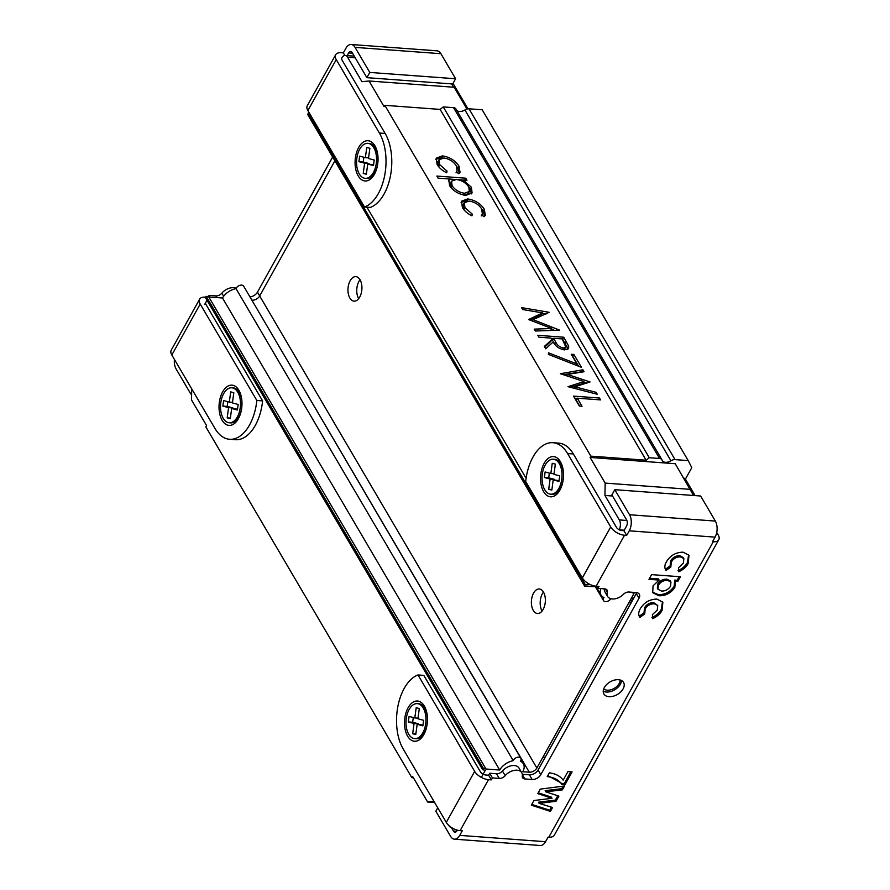 <?xml version="1.0" encoding="UTF-8"?>
<svg xmlns="http://www.w3.org/2000/svg" width="890" height="890" viewBox="0 0 890 890"><rect width="100%" height="100%" fill="white"/><g stroke="black" fill="none" stroke-linecap="round" stroke-linejoin="round"><path stroke-width="1.33" d="M604.299 588.857A10.524 6.708 149.6 0 0 604.889 591.794L607.625 596.456A10.524 6.708 149.6 0 0 612.331 598.97A10.524 6.708 149.6 0 0 623.401 594.342A5.262 3.36 -30.4 0 1 628.941 592.028L636.172 592.562A7.02 4.472 149.6 0 1 639.309 594.231A7.02 4.472 149.6 0 1 639.031 598.214L540.808 774.678A7.02 4.472 149.6 0 1 532.131 779.484L524.9 778.95A5.262 3.36 149.6 0 1 522.541 777.693A5.262 3.36 149.6 0 1 522.274 776.035A10.524 6.708 -30.4 0 0 521.74 772.72A10.524 6.708 -30.4 0 0 505.197 775.68A5.262 3.36 -30.4 0 1 499.279 778.416L492.459 777.916L491.369 779.885L488.488 779.662A11.403 5.963 -150.9 0 1 474.659 771.396L418.022 674.954A42.987 24.33 94.2 0 0 404.227 688.37A42.987 24.33 94.2 0 0 403.17 748.946L446.291 822.382A11.403 5.963 29.1 0 0 460.108 830.648L462.277 830.804L459.73 835.376A11.403 6.452 94.2 0 1 454.445 839.181A11.403 6.452 94.2 0 1 450.551 836.3L435.833 811.246L437.735 807.82M605.367 588.969L607.292 592.25A10.524 6.708 149.6 0 0 607.625 596.456M618.45 679.704A11.403 7.276 149.6 0 0 606.713 684.466A11.403 7.276 149.6 0 0 603.887 693.977A11.403 7.276 149.6 0 0 608.994 696.692A11.403 7.276 149.6 0 0 620.731 691.942A11.403 7.276 149.6 0 0 623.556 682.43A11.403 7.276 149.6 0 0 618.45 679.704M603.22 691.23A11.403 7.276 149.6 0 0 606.257 692.031A11.403 7.276 149.6 0 0 621.487 680.505M521.74 772.72L519.004 768.059A10.524 6.708 -30.4 0 0 502.461 771.018A5.262 3.36 -30.4 0 1 496.542 773.755L489.723 773.254L488.632 775.212L485.751 775.001A4.383 2.292 -150.9 0 1 480.433 771.83L423.796 675.377L418.022 674.954M407.62 736.164A20.181 11.425 94.2 0 1 408.109 707.728A20.181 11.425 94.2 0 1 424.352 706.104A20.181 11.425 94.2 0 1 424.886 707.083A20.181 11.425 94.2 0 1 422.728 736.33A20.181 11.425 94.2 0 1 407.62 736.164M425.476 709.63A13.161 7.454 94.2 0 1 426.176 710.32M619.173 529.773A4.383 2.292 -150.9 0 1 616.481 527.392L573.36 453.967A42.987 24.33 -85.8 0 0 558.697 443.12L552.924 442.697A42.987 24.33 94.2 0 1 567.586 453.544L610.707 526.969A11.403 5.963 -150.9 0 0 624.535 535.235L596.155 586.21L599.048 586.421L597.958 588.39L604.766 588.891A5.262 3.36 149.6 0 1 607.125 590.148A5.262 3.36 149.6 0 1 607.292 592.25M596.155 586.21A11.403 5.963 29.1 0 1 582.338 577.944L525.701 481.501A42.987 24.33 94.2 0 1 532.999 457.015A42.987 24.33 94.2 0 1 552.924 442.697M543.668 491.725A20.181 11.425 94.2 0 1 544.168 463.29A20.181 11.425 94.2 0 1 560.4 461.665A20.181 11.425 94.2 0 1 560.934 462.644A20.181 11.425 94.2 0 1 558.775 491.903A20.181 11.425 94.2 0 1 543.668 491.725M561.523 465.192A13.161 7.454 94.2 0 1 562.224 465.882M560.533 488.888A13.161 7.454 94.2 0 1 559.732 489.467M424.486 733.327A13.161 7.454 94.2 0 1 423.685 733.905M619.295 529.828A4.383 2.292 -150.9 0 0 621.798 530.574L623.957 530.729L626.504 526.157A4.383 2.481 94.2 0 0 626.616 519.971L611.897 494.918L614.812 489.689L700.63 496.008L715.349 521.073A11.403 6.452 -85.8 0 1 715.071 537.137L712.523 541.721L713.246 541.765A11.403 5.963 -150.9 0 0 718.764 539.74L554.337 835.154A11.403 5.963 29.1 0 1 548.818 837.178L548.095 837.123L545.548 841.706A11.403 6.452 -85.8 0 1 540.263 845.5L454.445 839.181M614.812 489.689L629.53 514.743A11.403 6.452 94.2 0 1 629.241 530.818L626.694 535.391L624.535 535.235M451.397 827.555L453.455 831.071L456.603 831.305M683.754 478.264L684.977 478.353L695.101 495.608M716.739 532.442L718.174 534.879A11.403 5.963 -150.9 0 1 718.764 539.74M552.011 798.297L537.794 793.591L540.297 789.107L564.538 786.004L562.391 789.864L545.826 791.822L558.898 796.138L556.039 801.289L539.14 803.37L552.568 807.519L550.409 811.391L531.341 805.194L533.933 800.522L552.011 798.297L551.333 797.129L538.228 792.801M657.755 605.523L653.616 602.619C649.667 602.608 646.63 604.332 644.505 607.781L644.026 612.776L639.243 616.214L639.921 617.382C638.208 615.012 638.352 612.109 640.322 608.682C644.16 602.408 649.7 599.215 656.942 599.104L662.872 602.207L662.071 610.429C660.102 614.011 656.953 616.759 652.626 618.672L652.426 614.612L657.254 610.095L657.755 605.523L654.306 603.787C650.356 603.776 647.319 605.489 645.183 608.949L644.716 613.944L639.921 617.382L639.421 616.636M683.865 558.609L683.186 557.44L679.738 555.705C675.788 555.683 672.751 557.407 670.615 560.856L670.148 565.851L665.353 569.3L666.043 570.457C664.329 568.087 664.463 565.195 666.443 561.757C670.281 555.494 675.822 552.289 683.064 552.178L688.994 555.282L688.181 563.515C686.212 567.097 683.064 569.834 678.736 571.747L678.547 567.687L683.364 563.181L683.865 558.609L680.416 556.862C676.478 556.851 673.43 558.575 671.305 562.024L670.837 567.019L666.043 570.457L665.531 569.711M651.58 574.629L680.427 576.753L677.813 581.448L675.443 581.27L674.809 587.545C670.815 593.241 665.486 595.977 658.845 595.744L652.704 592.64L653.071 585.798L659.123 580.069L648.966 579.323L651.58 574.629M561.913 784.502C558.976 779.974 554.081 777.348 547.239 776.614L549.341 772.843C555.605 773.644 560.222 776.08 563.181 780.152L567.942 771.597L572.103 771.908L564.961 784.724L561.913 784.502L561 782.911L547.817 775.579M457.304 830.148L456.993 830.715A4.383 2.481 94.2 0 1 454.957 832.183A4.383 2.481 94.2 0 1 453.455 831.071M522.297 774.3L529.394 774.823A7.02 4.472 149.6 0 0 538.072 770.017L540.808 774.678M636.717 592.629A7.02 4.472 149.6 0 1 636.294 593.552L538.072 770.017M551.433 807.163L549.72 810.223L531.786 804.393M557.774 795.771L555.349 800.121L538.461 802.202L539.14 803.37M563.103 786.182L561.701 788.707L545.147 790.654L545.826 791.822M561.701 788.707L562.391 789.864M555.349 800.121L556.039 801.289M549.72 810.223L550.409 811.391M662.494 601.651L661.381 609.272C659.412 612.854 656.264 615.591 651.936 617.504M661.381 609.272L662.071 610.429M653.616 602.619L654.306 603.787M644.505 607.781L645.183 608.949M688.604 554.726L687.503 562.346C685.534 565.929 682.385 568.677 678.058 570.579M687.503 562.346L688.181 563.515M679.738 555.705L680.416 556.862M670.615 560.856L671.305 562.024M667.522 580.336C663.629 580.247 660.58 581.893 658.366 585.275L658.044 589.302L661.537 591.06C665.375 591.127 668.379 589.503 670.571 586.176L670.949 582.027L667.522 580.336L666.832 579.179C662.95 579.078 659.89 580.725 657.677 584.107L658.366 585.275M670.949 582.027L670.27 580.859L666.832 579.179M657.677 584.107L657.354 588.145L658.044 589.302M679.148 576.664L677.134 580.28L674.754 580.102L674.119 586.377C670.125 592.084 664.808 594.82 658.155 594.587L652.392 592.028M659.123 580.069L658.433 578.901L649.567 578.255M677.134 580.28L677.813 581.448M674.754 580.102L675.443 581.27M674.119 586.377L674.809 587.545M658.155 594.587L658.845 595.744M570.813 771.808L564.282 783.556L561.245 783.334M564.282 783.556L564.961 784.724M623.957 530.729L626.694 535.391M488.632 775.212L491.369 779.885M489.723 773.254L492.459 777.916M596.701 586.254L597.958 588.39M358.648 298.684A12.282 6.953 94.2 0 1 358.948 281.385A12.282 6.953 94.2 0 1 360.038 279.749A12.282 6.953 94.2 0 1 361.173 293.5A12.282 6.953 94.2 0 1 354.042 301.143A12.282 6.953 94.2 0 1 349.848 298.039A12.282 6.953 94.2 0 1 348.724 284.288A12.282 6.953 94.2 0 1 355.844 276.645A12.282 6.953 94.2 0 1 360.038 279.738M553.324 459.195L554.77 459.307A17.544 9.935 94.2 0 1 555.827 459.485A17.544 9.935 94.2 0 1 561.212 464.591A17.544 9.935 94.2 0 1 563.192 479.41A17.544 9.935 94.2 0 1 559.343 490.023A17.544 9.935 94.2 0 1 552.189 494.306L550.743 494.195A17.544 9.935 94.2 0 1 549.686 494.017A17.544 9.935 94.2 0 1 542.21 475.026A17.544 9.935 94.2 0 1 553.324 459.195A17.544 9.935 94.2 0 1 554.381 459.385A17.544 9.935 94.2 0 1 561.857 478.364A17.544 9.935 94.2 0 1 550.743 494.195M549.341 473.102L548.707 477.83L554.437 479.365L554.348 479.966M553.213 479.888L558.942 481.423L559.688 475.883L553.969 474.348L555.349 464.124L552.245 463.29L550.854 473.513L545.125 471.967L544.38 477.518L550.109 479.054L548.718 489.266L551.833 490.101L553.213 479.888L559.053 480.611M550.854 473.513L554.047 473.747M544.38 477.518L548.707 477.83M550.109 479.054L554.437 479.365M548.718 489.266L551.911 489.5M367.848 143.346L369.283 143.457A17.544 9.935 94.2 0 1 370.34 143.635A17.544 9.935 94.2 0 1 375.736 148.73A17.544 9.935 94.2 0 1 377.705 163.56A17.544 9.935 94.2 0 1 373.867 174.173A17.544 9.935 94.2 0 1 366.713 178.445L365.267 178.345A17.544 9.935 94.2 0 1 364.21 178.167A17.544 9.935 94.2 0 1 356.734 159.177A17.544 9.935 94.2 0 1 367.848 143.346A17.544 9.935 94.2 0 1 368.905 143.524A17.544 9.935 94.2 0 1 376.381 162.514A17.544 9.935 94.2 0 1 365.267 178.345M363.865 157.252L363.22 161.98L368.95 163.515L368.872 164.116M367.737 164.038L373.466 165.573L374.212 160.033L368.482 158.487L369.873 148.274L366.758 147.44L365.378 157.652L359.649 156.117L358.893 161.657L364.622 163.204L363.242 173.417L366.346 174.251L367.737 164.038L373.566 164.761M365.378 157.652L368.56 157.897M358.893 161.657L363.22 161.98M364.622 163.204L368.95 163.515M363.242 173.417L366.424 173.65M417.276 703.634L418.712 703.745A17.544 9.935 94.2 0 1 419.78 703.923A17.544 9.935 94.2 0 1 425.164 709.019A17.544 9.935 94.2 0 1 427.133 723.848A17.544 9.935 94.2 0 1 423.295 734.461A17.544 9.935 94.2 0 1 416.142 738.733L414.695 738.633A17.544 9.935 94.2 0 1 413.639 738.444A17.544 9.935 94.2 0 1 406.163 719.465A17.544 9.935 94.2 0 1 417.276 703.634A17.544 9.935 94.2 0 1 418.333 703.812A17.544 9.935 94.2 0 1 425.809 722.802A17.544 9.935 94.2 0 1 414.695 738.633M413.294 717.54L412.66 722.268L418.389 723.804L418.3 724.404M417.165 724.315L422.895 725.862L423.64 720.322L417.911 718.775L419.301 708.562L416.197 707.728L414.807 717.941L409.077 716.406L408.332 721.946L414.061 723.481L412.671 733.705L415.775 734.539L417.165 724.315L423.006 725.05M414.807 717.941L418 718.174M408.332 721.946L412.66 722.268M414.061 723.481L418.389 723.804M412.671 733.705L415.864 733.939M231.789 387.784L233.236 387.884A17.544 9.935 94.2 0 1 234.292 388.062A17.544 9.935 94.2 0 1 239.688 393.169A17.544 9.935 94.2 0 1 241.657 407.998A17.544 9.935 94.2 0 1 237.808 418.6A17.544 9.935 94.2 0 1 230.655 422.884L229.22 422.772A17.544 9.935 94.2 0 1 228.163 422.594A17.544 9.935 94.2 0 1 220.687 403.604A17.544 9.935 94.2 0 1 231.789 387.784A17.544 9.935 94.2 0 1 232.857 387.962A17.544 9.935 94.2 0 1 240.322 406.953A17.544 9.935 94.2 0 1 229.22 422.772M227.818 401.679L227.172 406.407L232.902 407.954L232.824 408.555M231.678 408.466L237.408 410.001L238.164 404.461L232.435 402.925L233.814 392.713L230.71 391.878L229.331 402.091L223.601 400.556L222.845 406.096L228.574 407.631L227.195 417.855L230.299 418.689L231.678 408.466L237.519 409.189M229.331 402.091L232.513 402.325M222.845 406.096L227.172 406.407M228.574 407.631L232.902 407.954M227.195 417.855L230.377 418.089M223.657 296.259L221.844 293.166A10.524 6.708 -30.4 0 1 233.669 287.681A10.524 6.708 -30.4 0 1 236.184 288.293M344.864 55.447L343.34 52.877L341.182 52.71A11.403 5.963 -150.9 0 0 335.664 54.746A11.403 5.963 -150.9 0 0 336.253 59.597L379.374 133.022A42.987 24.33 94.2 0 1 378.317 193.608A42.987 24.33 94.2 0 1 364.511 207.025L370.284 207.448A42.987 24.33 -85.8 0 0 384.091 194.031A42.987 24.33 -85.8 0 0 385.147 133.456L342.027 60.019A4.383 2.292 -150.9 0 1 341.793 58.15M374.924 145.815A20.181 11.425 94.2 0 1 375.458 146.794A20.181 11.425 94.2 0 1 373.299 176.053A20.181 11.425 94.2 0 1 358.192 175.875A20.181 11.425 94.2 0 1 358.681 147.44A20.181 11.425 94.2 0 1 374.924 145.815M375.057 173.038A13.161 7.454 94.2 0 1 374.256 173.617M229.62 439.282L235.383 439.705A42.987 24.33 -85.8 0 0 255.308 425.387A42.987 24.33 -85.8 0 0 262.606 400.901L256.843 400.478A42.987 24.33 94.2 0 1 249.545 424.964A42.987 24.33 94.2 0 1 229.62 439.282A42.987 24.33 94.2 0 1 214.946 428.435L171.826 355.01A11.403 5.963 29.1 0 1 171.236 350.159L199.616 299.174A11.403 5.963 -150.9 0 1 205.134 297.149L205.701 297.193M238.876 390.243A20.181 11.425 94.2 0 1 239.41 391.233A20.181 11.425 94.2 0 1 237.252 420.481A20.181 11.425 94.2 0 1 222.144 420.314A20.181 11.425 94.2 0 1 222.634 391.878A20.181 11.425 94.2 0 1 238.876 390.243M239.01 417.466A13.161 7.454 94.2 0 1 238.209 418.055M239.989 393.769A13.161 7.454 94.2 0 1 240.701 394.47M256.843 400.478L200.206 304.035A11.403 5.963 -150.9 0 1 199.616 299.174M262.606 400.901L205.979 304.458A4.383 2.292 -150.9 0 1 205.746 302.589M376.047 149.342A13.161 7.454 94.2 0 1 376.748 150.032M364.511 207.025L307.884 110.571A11.403 5.963 29.1 0 1 307.295 105.721L335.664 54.746M191.639 392.49L190.805 393.992L191.617 394.048M190.805 393.992L176.098 368.927A11.403 6.452 94.2 0 1 174.429 359.438M369.784 72.435L366.869 77.664L452.699 83.983L455.602 78.754L369.784 72.435L355.066 47.381L440.895 53.7A11.403 6.452 -85.8 0 0 437.001 50.819L351.183 44.5A11.403 6.452 94.2 0 1 355.066 47.381M455.602 78.754L440.895 53.7M366.869 77.664L352.162 52.61A4.383 2.481 94.2 0 0 350.66 51.498A4.383 2.481 94.2 0 0 348.624 52.955L352.54 53.244M467.973 108.836L453.032 83.382M208.293 296.859L209.106 295.402L215.925 295.903A5.262 3.36 -30.4 0 0 221.844 293.166M259.691 295.958L257.455 292.154A7.02 4.472 -30.4 0 1 249.979 296.937M257.455 292.154L332.66 157.041M343.34 52.877L345.887 48.294A11.403 6.452 94.2 0 1 351.183 44.5M347.167 55.592L348.624 52.955M210.096 297.093L209.106 295.402M533.277 610.395A12.282 6.953 94.2 0 1 532.142 596.645A12.282 6.953 94.2 0 1 539.273 589.002A12.282 6.953 94.2 0 1 543.467 592.095A12.282 6.953 94.2 0 1 544.602 605.845A12.282 6.953 94.2 0 1 537.471 613.499A12.282 6.953 94.2 0 1 533.277 610.395M499.713 770.028L222.511 298.005L208.816 296.993L486.007 769.027L499.713 770.028A14.04 8.944 -30.4 0 1 513.219 760.672A4.383 2.792 -30.4 0 1 518.892 757.156A4.383 2.792 -30.4 0 1 520.85 758.202A4.383 2.792 -30.4 0 1 520.35 761.195A14.04 8.944 -30.4 0 1 523.353 763.776A14.04 8.944 -30.4 0 1 522.786 771.73L529.283 772.209L251.87 300.164M513.219 760.672L236.028 288.638A4.383 2.792 -30.4 0 1 241.691 285.123A4.383 2.792 -30.4 0 1 243.66 286.18L520.85 758.202M620.096 679.971A9.645 6.152 -30.4 0 1 607.214 690.184A9.645 6.152 -30.4 0 1 603.709 688.871M456.781 110.427A7.02 4.472 -30.4 0 0 459.463 111.506A7.02 4.472 -30.4 0 0 464.914 109.96A5.262 3.36 149.6 0 1 469.008 108.802L482.191 109.77L688.204 460.597L675.032 459.618A5.262 3.36 149.6 0 0 670.938 460.775A7.02 4.472 -30.4 0 1 665.475 462.322A7.02 4.472 -30.4 0 1 662.327 460.642A7.02 4.472 -30.4 0 1 662.093 460.13A5.262 3.36 149.6 0 0 661.915 459.741A5.262 3.36 149.6 0 0 659.557 458.484L649.266 457.727L646.14 460.219L590.827 456.136L590.103 457.449L675.21 463.723L693.588 495.496M560.366 373.722L582.894 369.784L584.04 371.731L567.408 374.434L590.037 381.944L574.806 386.816L596.144 392.334L597.268 394.259L567.987 386.683L583.973 381.565L560.366 373.722M538.928 337.21L537.827 335.319L563.782 337.232L568.688 346.166L568.588 348.535L564.583 349.904C559.187 348.913 555.382 346.255 553.18 341.949L545.726 348.769L544.357 346.444L551.811 339.624L550.91 338.089L538.928 337.21M467.639 198.915C474.982 200.061 480.544 203.51 484.327 209.272L485.317 215.413L483.96 216.704L481.59 214.846L482.38 213.912L481.646 208.928C478.831 204.566 474.648 201.941 469.097 201.029L464.257 202.82L465.003 207.715L472.334 214.167L471.945 215.814C467.495 213.611 464.313 210.83 462.399 207.492L461.465 201.24L467.639 198.915L466.549 200.873L467.773 201.018M442.363 155.883C449.717 157.029 455.28 160.478 459.051 166.23L460.041 172.371L458.684 173.672L456.314 171.815L457.104 170.88L456.37 165.885C453.555 161.535 449.383 158.898 443.832 157.986L438.993 159.788L439.738 164.672L447.069 171.136L446.68 172.782C442.219 170.58 439.037 167.798 437.124 164.45L436.189 158.209L442.363 155.883L441.273 157.841L442.508 157.986M456.08 109.314A5.262 3.36 149.6 0 0 455.903 108.925A5.262 3.36 149.6 0 0 453.544 107.668L443.253 106.911L440.127 109.403L384.814 105.32L590.827 456.136M440.127 109.403L646.14 460.219M438.103 178.156L436.868 176.064L465.715 178.189L466.95 180.281L463.045 179.991L471.355 187.189L472.101 192.941L465.759 195.344C458.773 194.343 453.366 191.116 449.572 185.643L448.883 180.047L449.684 179.012L438.103 178.156M542.566 312.902L522.664 309.52L521.551 307.617L549.141 312.301L533.088 319.666L559.621 330.146L535.302 331.024L534.189 329.133L551.689 328.499L528.56 319.543L542.566 312.902L541.476 314.86L529.717 320M576.942 363.977L571.235 354.253L573.894 354.454L581.481 367.359L548.374 354.376L548.529 352.829L576.942 363.977L576.208 365.289M579.368 406.062L573.516 396.106L599.482 398.019L600.583 399.899L577.287 398.186L582.027 406.252L579.368 406.062M191.706 388.863L191.517 399.933L206.569 425.565L205.846 426.877L411.859 777.693L413.416 777.816M481.345 777.404L485.272 770.351L482.636 769.672L205.445 297.649L206.191 296.314L208.816 296.993M596.968 586.699L584.719 586.276L585.464 584.941L588.602 584.697L589.013 583.951M610.829 598.725A4.383 2.792 -30.4 0 1 606.991 601.462A4.383 2.792 -30.4 0 1 603.498 600.561A4.383 2.792 -30.4 0 1 604.01 597.568A14.04 8.944 -30.4 0 1 601.006 594.987A14.04 8.944 -30.4 0 1 600.828 588.602M634.225 592.417A6.141 3.916 -30.4 0 1 633.635 594.164L632.545 592.295M252.081 300.186A6.141 3.916 149.6 0 0 259.68 295.981L536.87 768.003L633.635 594.164M536.87 768.003A6.141 3.916 -30.4 0 1 529.283 772.209M486.007 769.027L483.381 768.348L482.636 769.672M544.702 758.113L544.09 757.702L545.703 756.322M631.077 602.919L629.019 602.775L631.633 598.08L633.691 598.225M204.711 304.369L206.992 300.275M222.511 298.005A14.04 8.944 -30.4 0 1 236.028 288.638M334.896 160.845L259.68 295.981M584.719 586.276L307.528 114.243L309.208 112.841M433.964 801.401L427.645 802.035L412.582 776.392L411.859 777.693M448.916 825.531L449.072 825.798A7.02 3.972 -85.8 0 0 451.475 827.567A7.02 3.972 -85.8 0 0 451.586 827.578M588.602 584.697L587.712 583.184M526.101 478.275L366.925 207.192M624.257 530.195L619.151 529.817A7.02 3.972 -85.8 0 0 619.318 519.927L604.944 495.452L605.167 483.092L590.103 457.449M384.814 105.32L384.091 106.633L369.039 80.99L454.134 87.253L466.939 109.047M355.199 57.783L347.601 57.227L361.974 81.702L369.039 80.99M347.601 57.227A7.02 3.972 -85.8 0 0 345.209 55.447A7.02 3.972 -85.8 0 0 341.949 57.783M443.253 106.911L649.266 457.727M685.411 479.098L691.786 467.662L688.204 460.597M451.586 83.905L453.533 87.22M427.645 802.035L434.643 802.546M605.167 483.092L690.262 489.355M604.944 495.452L612.543 496.008M632.267 600.783L630.209 600.628M456.448 166.03L457.961 168.199L459.051 166.23M457.961 168.199L459.307 173.25M438.993 159.788L437.902 161.746L438.648 166.641L439.738 164.672M446.257 172.582L447.069 171.136M435.789 159.243L441.273 157.841M449.661 179.046L455.413 179.469M457.371 179.613L463.022 180.036M464.647 180.114L465.715 178.189M462.333 181.271L463.045 179.991M468.83 187.123L470.265 189.147L471.355 187.189M470.265 189.147L471.4 193.875M448.493 181.082L449.684 179.012M463.512 195.032L464.502 193.252L469.364 191.428L468.763 186.978C465.893 182.75 461.754 180.258 456.359 179.502L451.541 181.16L450.451 183.118L450.974 187.634M464.658 195.233L468.262 193.397L469.364 191.428M451.052 187.723L452.131 185.787C455.035 189.937 459.151 192.429 464.502 193.252M451.541 181.16L452.131 185.787M481.724 209.061L483.226 211.23L484.327 209.272M483.226 211.23L484.583 216.281M464.257 202.82L463.167 204.778L463.913 209.673L465.003 207.715M471.533 215.625L472.334 214.167M461.065 202.286L466.549 200.873M542.344 313.291L546.171 313.947M532.342 321.012L533.088 319.666M551.344 329.111L554.492 330.335M535.291 331.013L550.599 330.457L551.689 328.499M551.055 338.345L553.447 338.511M562.38 339.179L563.782 337.232M562.691 339.201L567.597 348.124L568.688 346.166M567.597 348.124L567.798 349.37M544.725 347.067L550.721 341.582L551.811 339.624M563.848 349.826L565.851 347.122L562.224 338.923L553.58 338.289L555.794 342.127C557.129 345.153 559.688 347.122 563.481 348.023L565.851 347.122M553.58 338.289L552.479 340.247L555.082 344.708M562.614 349.592L563.481 348.023M572.481 356.389L573.894 354.454M572.804 356.412L578.567 366.213M563.381 374.723L581.804 371.742L582.894 369.784M566.641 375.803L567.408 374.434M583.662 382.144L586.866 383.212M574.006 388.24L574.806 386.816M595.343 393.758L596.144 392.334M570.345 387.295L582.883 383.534L583.973 381.565M574.773 398.242L577.165 398.42M598.514 399.755L599.482 398.019M579.679 406.085L576.197 400.144L577.287 398.186M483.381 768.348L206.191 296.314M585.464 584.941L308.263 112.919M542.077 611.041A12.282 6.953 94.2 0 1 541.843 594.809A12.282 6.953 94.2 0 1 543.467 592.106M573.36 453.967L567.586 453.544M582.338 577.944L610.707 526.969M446.291 822.382L474.659 771.396M629.53 514.743L715.349 521.073M488.488 779.662L460.108 830.648M459.73 835.376L545.548 841.706M548.818 837.178L713.246 541.765M715.071 537.137L629.241 530.818M496.542 773.755L499.279 778.416M502.461 771.018L505.197 775.68M522.33 774.567L524.9 778.95M529.394 774.823L532.131 779.484M636.294 593.552L639.031 598.214M200.206 304.035L171.826 355.01M385.147 133.456L379.374 133.022M336.253 59.597L307.884 110.571M216.915 297.594L215.925 295.903M464.914 109.96L670.938 460.775M453.544 107.668L659.557 458.484M469.008 108.802L675.032 459.618M619.318 519.927L626.86 520.483M565.161 343.395L566.251 341.437M554.704 344.085L555.794 342.127M562.669 467.461L561.212 464.591M561.201 487.386L559.343 490.023M377.182 151.612L375.736 148.73M375.714 171.536L373.867 174.173M426.622 711.9L425.164 709.019M425.153 731.825L423.295 734.461M241.134 396.05L239.688 393.169M239.666 415.964L237.808 418.6M455.903 108.925L661.915 459.741M457.104 170.88L456.014 172.838M482.38 213.912L481.29 215.881M601.006 594.987L596.089 586.632M603.498 600.561L595.288 586.577M523.353 763.776L521.028 759.815M354.22 56.114L345.209 55.447"/></g></svg>
